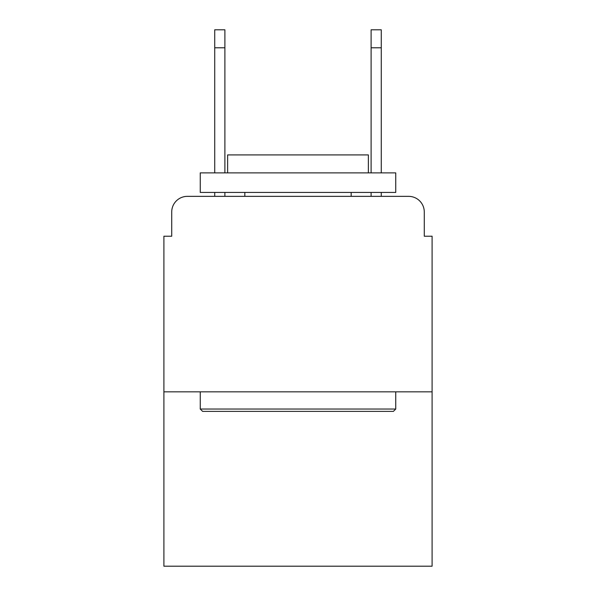 <?xml version="1.0" encoding="UTF-8"?>
<svg xmlns="http://www.w3.org/2000/svg" width="596" height="596" viewBox="0 0 596 596"><rect width="100%" height="100%" fill="white"/><g stroke="black" fill="none" stroke-linecap="round" stroke-linejoin="round"><path stroke-width="0.89" d="M171.722 211.99L171.722 236.225L171.722 211.99A15.638 15.638 0 0 1 187.36 196.352L214.724 196.352L214.724 192.441M432.1 391.833L163.9 391.833L163.9 566.2L432.1 566.2L432.1 236.225L424.277 236.225L424.277 211.99A15.638 15.638 0 0 0 408.64 196.352L187.36 196.352M163.9 391.833L163.9 236.225L171.722 236.225M224.893 192.441L224.893 196.352L237.007 196.352M358.993 196.352L371.107 196.352L371.107 192.441M381.276 192.441L381.276 196.352L408.64 196.352M424.277 236.225L424.277 211.99M393.397 411.382L202.603 411.382L200.256 409.035L395.744 409.035L393.397 411.382M200.256 172.892L395.744 172.892L395.744 192.441L200.256 192.441L200.256 172.892M368.373 172.892L368.373 154.908L227.627 154.908L227.627 172.892M200.256 391.833L200.256 409.035M395.744 391.833L395.744 409.035M244.829 192.441L244.829 196.352M351.171 192.441L351.171 196.352M214.724 172.892L214.724 29.8L224.893 29.8L224.893 172.892M371.107 172.892L371.107 29.8L381.276 29.8L381.276 172.892M214.724 47.784L224.893 47.784M381.276 47.784L371.107 47.784"/></g></svg>

